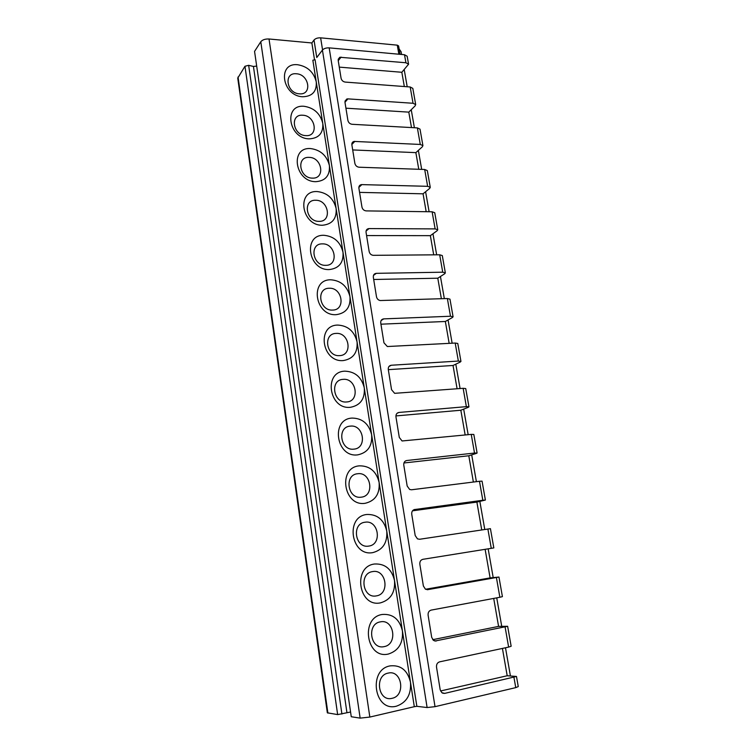 <?xml version="1.0" encoding="UTF-8"?>
<svg xmlns="http://www.w3.org/2000/svg" width="756" height="756" viewBox="0 0 756 756"><rect width="100%" height="100%" fill="white"/><g stroke="black" fill="none" stroke-linecap="round" stroke-linejoin="round"><path stroke-width="1.13" d="M312.852 60.225L315.082 59.743L416.868 706.321L414.307 706.69L410.489 682.347C411.311 694.613 406.624 702.56 396.437 706.18C374.163 712.322 367.794 669.429 390.238 665.866C400.746 664.864 407.475 670.241 410.423 681.978L402.438 631.043C403.222 643.054 398.554 650.718 388.423 654.025C366.273 659.525 360.017 617.454 382.338 614.458C392.789 613.721 399.461 619.126 402.372 630.684L394.528 580.674C395.293 592.449 390.635 599.839 380.551 602.844C358.524 607.73 352.381 566.442 374.579 564.004C384.974 563.513 391.599 568.956 394.471 580.324L386.77 531.222C387.507 542.761 382.857 549.886 372.831 552.608C350.916 556.898 344.897 516.367 366.972 514.477C377.301 514.222 383.878 519.693 386.713 530.873L379.143 482.668C379.852 493.97 375.222 500.841 365.243 503.279C343.451 507.002 337.545 467.208 359.487 465.838C369.76 465.819 376.299 471.309 379.096 482.319L371.659 434.974C372.349 446.049 367.728 452.674 357.796 454.847C336.127 458.013 330.315 418.947 352.145 418.077C362.36 418.276 368.852 423.795 371.612 434.634L364.307 388.121C364.968 398.979 360.357 405.367 350.491 407.286C328.936 409.913 323.228 371.546 344.934 371.168C355.093 371.583 361.529 377.121 364.26 387.79L357.087 342.099C357.72 352.74 353.128 358.902 343.3 360.565C321.867 362.672 316.263 324.995 337.847 325.08C347.949 325.704 354.347 331.27 357.03 341.769L349.99 296.872C350.595 307.314 346.021 313.239 336.25 314.657C314.921 316.273 309.421 279.257 330.882 279.796C340.928 280.618 347.278 286.203 349.933 296.55L343.016 252.419C343.602 262.663 339.038 268.38 329.314 269.561C308.108 270.695 302.702 234.322 324.05 235.305C334.039 236.316 340.342 241.92 342.959 252.107L336.155 208.732C336.722 218.777 332.167 224.286 322.5 225.241C301.408 225.902 296.097 190.172 317.322 191.57C327.253 192.771 333.519 198.393 336.108 208.429L329.418 165.791C329.956 175.647 325.42 180.939 315.8 181.676C294.821 181.894 289.605 146.777 310.716 148.582C320.591 149.962 326.809 155.594 329.37 165.488L322.793 123.559C323.313 133.236 318.786 138.329 309.213 138.858C288.357 138.641 283.226 104.12 304.214 106.312C314.042 107.872 320.213 113.523 322.746 123.266L316.273 82.045C316.773 91.533 312.266 96.437 302.75 96.759C281.988 96.116 276.951 62.181 297.826 64.761C307.597 66.481 313.731 72.141 316.225 81.752L312.852 60.225M254.555 51.399L351.256 716.735L254.555 51.399L260.782 41.75C262.455 39.775 265.195 38.849 269.023 38.991L311.869 42.96L314.014 40.021L316.773 57.513L322.425 50.066C323.927 48.497 326.176 47.76 329.172 47.864L404.507 54.734L407.163 56.237L408.571 64.232L401.833 72.283L339.274 67.123M314.524 59.866L311.869 42.96M351.256 716.735L360.149 718.124L369.835 717.066L414.307 706.69M350.321 712.067L337.649 714.6L327.339 712.813L237.743 78.123L244.963 66.263L248.658 65.318L253.44 66.471L256.454 66.093M399.13 48.979L401.067 51.673L401.559 54.46M442.695 693.205L444.708 693.384L516.48 676.45L507.2 675.751L502.428 648.431M434.898 641.05L507.635 626.299L498.582 626.393L493.706 598.421M427.301 589.727L498.96 577.045L490.115 577.905L485.125 549.319M481.742 529.928L476.885 502.088L412.502 510.82M404.507 54.734L405.925 62.757L339.813 57.258L338.178 60.348L341.069 78.227C341.636 80.419 343.016 81.705 345.19 82.083L410.177 86.978L413.041 103.27L347.921 98.875L344.963 102.258L347.911 120.44C348.488 122.661 349.867 123.946 352.06 124.286L417.369 127.896L420.279 144.443L354.11 141.419C352.438 141.854 351.701 143.007 351.88 144.887L354.876 163.381C355.452 165.64 356.851 166.915 359.053 167.218L424.683 169.486L427.641 186.316L361.481 184.606C359.591 184.965 358.731 186.174 358.902 188.244L361.954 207.068C362.54 209.355 363.948 210.631 366.159 210.896L432.12 211.784L435.125 228.898L368.994 228.577C366.877 228.822 365.895 230.079 366.055 232.375L369.164 251.521C369.722 253.761 371.073 255.037 373.218 255.33L439.68 254.791L442.732 272.198L376.327 273.332C374.173 273.606 373.171 274.919 373.332 277.272L376.488 296.758C376.989 298.866 378.227 300.123 380.221 300.538L447.363 298.535L450.481 316.244L383.736 318.881C381.572 319.202 380.57 320.572 380.74 322.973L383.953 342.808L387.346 346.531L455.188 343.044L458.353 361.056L391.287 365.243C389.113 365.63 388.111 367.038 388.282 369.495L391.551 389.69L394.632 393.328L463.144 388.319L466.367 406.652L398.97 412.445C396.787 412.889 395.785 414.354 395.955 416.858L399.291 437.422L402.069 440.965L471.243 434.388L474.522 453.042L406.794 460.508C404.602 461.009 403.591 462.54 403.78 465.091L407.172 486.032L409.676 489.472L411.557 489.775L479.484 481.279L482.819 500.264L485.39 500.047L476.885 502.088M473.379 482.044L468.796 455.764L403.921 462.984M474.522 453.042L477.102 453.024L476.318 453.411L468.796 455.764M465.167 435.002L460.839 410.234L395.908 415.923M466.367 406.652L468.956 406.822L468.21 407.333L460.839 410.234M457.096 388.782L453.033 365.479L388.31 369.656M458.353 361.056L460.952 361.415L460.234 362.048L453.033 365.479M449.168 343.366L445.35 321.48L380.939 324.182M450.481 316.244L453.08 316.783L452.39 317.529L445.35 321.48M441.372 298.724L437.79 278.208L373.691 279.493M442.732 272.198L445.35 272.907L444.689 273.766L437.79 278.208M433.708 254.838L430.362 235.664L366.575 235.57M435.125 228.898L437.752 229.767L437.11 230.741L430.362 235.664M426.176 211.699L423.058 193.81L359.572 192.383M427.641 186.316L430.268 187.346L429.654 188.424L423.058 193.81M418.777 169.287L415.866 152.636L352.693 149.934M420.279 144.443L422.916 145.634L422.33 146.815L415.866 152.636M411.491 127.566L408.798 112.134L345.927 108.184M413.041 103.27L415.687 104.602L415.12 105.878L408.798 112.134M404.328 86.543L401.833 72.283M314.014 40.021C315.469 38.452 317.681 37.724 320.639 37.838L397.278 45.162L398.601 45.927L400.066 54.328M322.425 50.066L427.112 707.54L416.868 706.321M427.112 707.54L435.021 706.671L515.753 687.629L518.266 686.59L516.48 676.45M505.112 627.064L508.627 647.098L439.576 661.859C437.337 662.625 436.316 664.382 436.524 667.161L440.181 689.727L441.882 692.723L444.708 693.384M344.963 102.258L346.881 98.97L347.921 98.875M482.819 500.264L414.099 509.62M487.875 529.002L491.268 548.336L493.819 547.911L490.427 528.661L419.618 539.264L417.463 538.867L415.195 535.541L411.736 514.212C411.547 511.604 412.559 510.017 414.76 509.459M491.268 548.336L422.878 559.317C420.657 559.941 419.646 561.585 419.845 564.241L423.369 585.976L425.42 589.189L427.82 589.68M496.418 577.593L499.877 597.268L431.147 610.111C428.917 610.801 427.905 612.502 428.113 615.214L431.695 637.355L433.557 640.464L436.184 641.041M507.2 675.751L440.55 690.984M508.627 647.098L511.15 646.248L507.635 626.299M405.925 62.757L408.571 64.232M410.177 86.978L412.823 88.376L415.687 104.602M417.369 127.896L420.015 129.134L422.916 145.634M424.683 169.486L427.32 170.582L430.268 187.346M432.12 211.784L434.747 212.719L437.752 229.767M439.68 254.791L442.298 255.566L445.35 272.907M447.363 298.535L449.971 299.14L453.08 316.783M455.188 343.044L457.786 343.47L460.952 361.415M463.144 388.319L465.734 388.565L468.956 406.822M471.243 434.388L473.823 434.445L477.102 453.024M479.484 481.279L482.054 481.137L485.39 500.047M499.877 597.268L502.409 596.635L498.96 577.045M490.115 577.905L425.543 589.264M498.582 626.393L432.725 639.689M388.206 673.095C401.927 669.523 406.019 695.728 392.071 698.317C378.161 702.097 374.163 675.41 388.206 673.095M380.353 621.867C394.008 618.682 398.034 644.405 384.152 646.626C370.317 650.009 366.395 623.823 380.353 621.867M372.651 571.583C386.231 568.767 390.181 594.027 376.375 595.889C362.625 598.894 358.769 573.19 372.651 571.583M365.091 522.216C378.595 519.759 382.479 544.566 368.748 546.087C355.065 548.714 351.285 523.483 365.091 522.216M357.664 473.738C371.101 471.621 374.91 495.983 361.255 497.174C347.647 499.451 343.933 474.673 357.664 473.738M350.378 426.119C363.74 424.343 367.482 448.27 353.902 449.14C340.37 451.086 336.713 426.743 350.378 426.119M343.215 379.351C356.501 377.896 360.177 401.408 346.673 401.965C333.216 403.572 329.625 379.673 343.215 379.351M336.174 333.405C349.395 332.253 353.005 355.358 339.576 355.622C326.186 356.908 322.67 333.424 336.174 333.405M329.257 288.253C342.411 287.403 345.955 310.111 332.602 310.083C319.287 311.066 315.828 287.998 329.257 288.253M322.462 243.876C335.541 243.319 339.028 265.639 325.741 265.337C312.502 266.017 309.1 243.347 322.462 243.876M315.781 200.264C328.794 199.99 332.224 221.924 319.013 221.357C305.84 221.754 302.495 199.471 315.781 200.264M309.213 157.39C322.15 157.38 325.524 178.955 312.389 178.123C299.281 178.236 296.002 156.341 309.213 157.39M302.75 115.233C315.63 115.488 318.947 136.704 305.878 135.617C292.846 135.466 289.614 113.939 302.75 115.233M296.409 73.776C309.213 74.296 312.474 95.152 299.47 93.829C286.515 93.423 283.339 72.245 296.409 73.776M369.835 717.066L269.023 38.991M360.149 718.124L260.782 41.75M346.928 712.634L253.44 66.471M341.91 714.042L248.658 65.318M337.649 714.6L244.963 66.263M327.887 713.078L238.036 76.999M398.856 54.215L397.278 45.162M322.557 49.905L320.639 37.838M329.172 47.864L435.021 706.671M513.967 677.442L515.753 687.629M341.126 57.097L338.234 60.716M354.838 141.372L351.833 144.5M361.878 184.596L358.854 187.422M369.041 228.577L366.065 231.062M376.327 273.332L373.473 275.42M383.736 318.881L381.1 320.553M391.287 365.243L388.962 366.49M398.97 412.445L397.089 413.267M406.794 460.508L405.471 460.962M510.423 675.921L505.49 647.769M501.729 626.318L496.739 597.854M493.195 577.584L488.159 548.837M484.766 529.474L479.843 501.398M476.393 481.666L471.697 454.857M468.162 434.7L463.683 409.119M460.083 388.556L455.802 364.156M452.135 343.205L448.062 319.958M444.33 298.629L440.446 276.498M436.656 254.819L432.961 233.765M429.106 211.737L425.6 191.731M421.687 169.382L418.361 150.397M414.392 127.726L411.236 109.724M407.21 86.76L404.224 69.703M339.813 57.258L338.159 59.327M346.881 98.97L344.953 101.191M354.11 141.419L351.871 143.744M361.481 184.606L358.902 187.025M368.994 228.577L366.074 231.015"/></g></svg>
